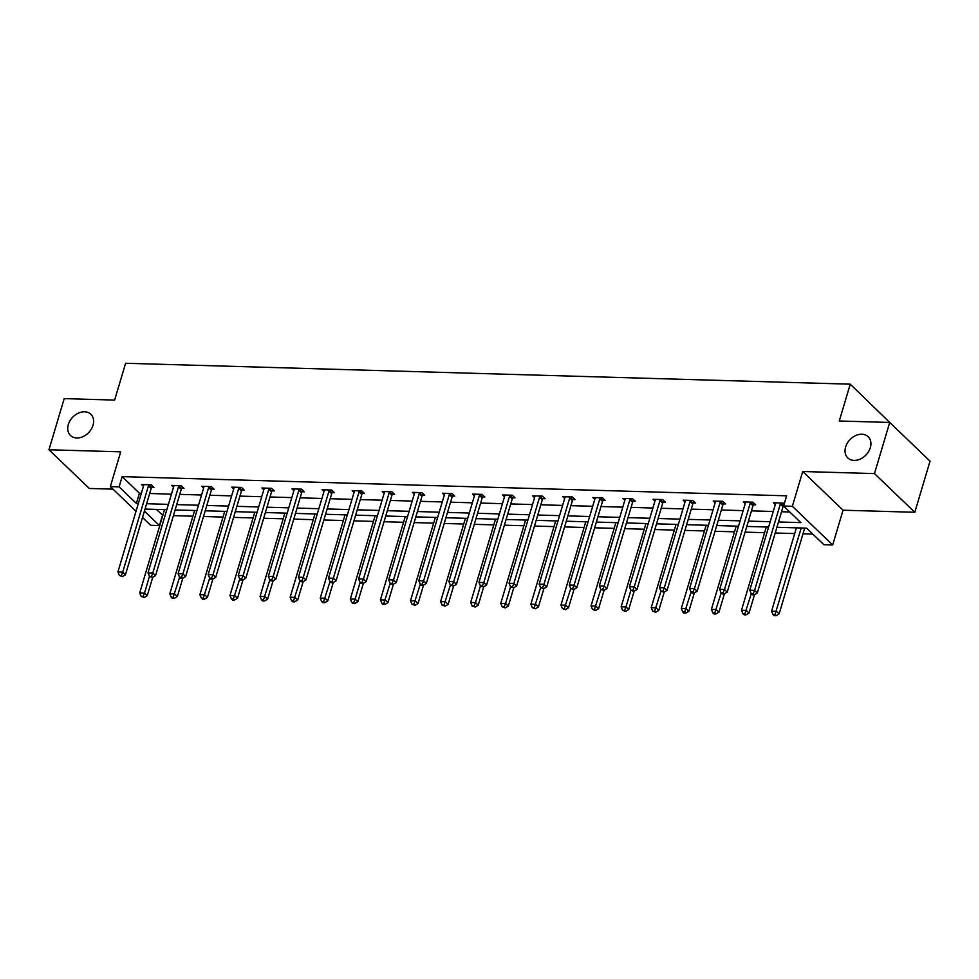 <?xml version="1.0" encoding="UTF-8"?>
<svg xmlns="http://www.w3.org/2000/svg" width="979" height="979" viewBox="0 0 979 979"><rect width="100%" height="100%" fill="white"/><g stroke="black" fill="none" stroke-linecap="round" stroke-linejoin="round"><path stroke-width="1.47" d="M93.029 425.253A14.709 11.087 133.8 0 1 82.995 436.634A14.709 11.087 133.8 0 1 70.5 435.508A14.709 11.087 133.8 0 1 68.334 424.543A14.709 11.087 133.8 0 1 78.369 413.15A14.709 11.087 133.8 0 1 90.863 414.276A14.709 11.087 133.8 0 1 93.029 425.253M870.319 447.672A14.709 11.087 133.8 0 1 860.296 459.065A14.709 11.087 133.8 0 1 847.802 457.939A14.709 11.087 133.8 0 1 845.636 446.962A14.709 11.087 133.8 0 1 855.658 435.582A14.709 11.087 133.8 0 1 868.165 436.707A14.709 11.087 133.8 0 1 870.319 447.672M136.008 511.246L110.333 486.612L120.698 451.833L48.95 449.765L64.198 398.624L114.629 400.081L125.606 363.27L850.249 384.172L839.272 420.994L889.715 422.451L930.05 461.133L914.802 512.274L874.467 473.591L802.719 471.511L792.354 506.29L832.688 544.985L823.914 544.728L806.635 528.146L776.898 527.289M889.715 422.451L874.467 473.591M48.95 449.765L89.285 488.46L112.977 489.145M802.719 471.511L843.054 510.206L914.802 512.274M843.054 510.206L832.688 544.985M156.31 509.386L162.832 515.333M173.418 515.639L192.924 516.202M203.51 516.508L223.004 517.071M233.602 517.377L253.096 517.94M263.681 518.246L283.188 518.809M293.773 519.115L313.28 519.678M323.865 519.984L343.36 520.547M353.957 520.852L373.452 521.415M384.037 521.721L403.544 522.284M414.129 522.59L433.636 523.153M444.221 523.459L463.716 524.022M474.313 524.328L493.808 524.891M504.393 525.197L523.9 525.76M534.485 526.066L553.992 526.616M564.577 526.922L584.071 527.485M594.669 527.791L614.163 528.354M624.749 528.66L644.255 529.223M654.841 529.529L674.347 530.092M684.933 530.398L704.427 530.961M715.025 531.267L734.519 531.83M745.105 532.135L764.611 532.698M775.197 533.004L794.703 533.567M803 533.812L812.827 534.093M162.502 515.321L159.442 525.552L150.668 525.307L142.518 517.487M890.486 423.197L850.249 384.172M181.837 488.252L184.003 488.313L181.274 485.694L171.631 485.413L173.516 487.236M242.021 489.989L244.175 490.051L241.446 487.432L231.803 487.15L233.7 488.962M302.193 491.715L304.359 491.788L301.63 489.17L291.987 488.888L293.871 490.699M362.377 493.453L364.531 493.514L361.802 490.907L352.159 490.626L354.055 492.437M422.549 495.19L424.715 495.252L421.986 492.645L412.343 492.364L414.227 494.175M482.733 496.928L484.886 496.989L482.157 494.383L472.514 494.101L474.411 495.912M542.904 498.666L545.07 498.727L542.342 496.108L532.698 495.839L534.583 497.65M603.088 500.404L605.242 500.465L602.513 497.846L592.87 497.577L594.767 499.388M663.26 502.141L665.426 502.203L662.697 499.584L653.054 499.302L654.939 501.126M723.444 503.879L725.598 503.94L722.869 501.321L713.226 501.04L715.123 502.863M784.155 504.112L783.053 503.059L773.41 502.778L775.295 504.589M778.489 521.966L800.859 522.615L783.579 506.033L786.626 495.815L122.155 476.638L139.434 493.208L141.368 493.269M149.665 493.502L171.46 494.138M179.757 494.371L201.552 495.007M209.849 495.239L231.644 495.876M239.941 496.108L261.723 496.745M270.02 496.977L291.815 497.613M300.112 497.846L321.907 498.47M330.204 498.715L351.999 499.339M360.296 499.584L382.079 500.208M390.376 500.453L412.171 501.077M420.468 501.321L442.263 501.946M450.56 502.19L472.355 502.814M480.652 503.059L502.435 503.683M510.732 503.928L532.527 504.552M540.824 504.797L562.619 505.421M570.916 505.666L592.711 506.29M601.008 506.522L622.791 507.159M631.088 507.391L652.883 508.028M661.18 508.26L682.975 508.896M691.272 509.129L713.067 509.765M721.364 509.998L743.147 510.634M751.444 510.867L773.239 511.503M781.536 511.736L789.772 511.98M753.524 504.748L755.69 504.809L752.961 502.19L743.318 501.909L745.215 503.72M693.352 503.01L695.506 503.071L692.789 500.453L683.146 500.171L685.031 501.994M633.168 501.272L635.334 501.334L632.605 498.715L622.962 498.446L624.859 500.257M572.996 499.535L575.15 499.596L572.434 496.977L562.79 496.708L564.675 498.519M512.812 497.797L514.978 497.858L512.25 495.239L502.606 494.97L504.503 496.781M452.641 496.059L454.794 496.12L452.078 493.514L442.435 493.232L444.319 495.044M392.457 494.322L394.623 494.383L391.894 491.776L382.251 491.495L384.147 493.306M332.285 492.584L334.439 492.645L331.722 490.038L322.079 489.757L323.963 491.568M272.101 490.846L274.267 490.92L271.538 488.301L261.895 488.019L263.792 489.83M211.929 489.121L214.083 489.182L211.366 486.563L201.723 486.282L203.608 488.105M151.745 487.383L153.911 487.444L151.182 484.825L141.539 484.544L143.436 486.367M783.579 506.033L792.354 506.29M110.333 486.612L119.108 486.869L136.387 503.439L138.32 503.5M122.155 476.638L119.108 486.869M146.617 503.732L168.412 504.356M176.709 504.601L198.504 505.225M206.802 505.47L228.584 506.094M236.881 506.339L258.676 506.963M266.973 507.208L288.768 507.832M297.065 508.077L318.86 508.701M327.157 508.945L348.94 509.569M357.237 509.814L379.032 510.438M387.329 510.683L409.124 511.307M417.421 511.552L439.216 512.176M447.513 512.421L469.296 513.045M477.593 513.277L499.388 513.914M507.685 514.146L529.48 514.783M537.777 515.015L559.572 515.652M567.869 515.884L589.652 516.52M597.949 516.753L619.744 517.389M628.041 517.622L649.836 518.258M658.133 518.491L679.928 519.127M688.225 519.359L710.008 519.984M718.305 520.228L740.1 520.852M748.397 521.097L770.192 521.721M144.415 511.136L159.442 525.552M768.601 527.057L746.806 526.421M738.509 526.188L716.726 525.564M708.429 525.319L686.634 524.695M678.337 524.45L656.542 523.826M648.245 523.581L626.45 522.957M618.153 522.713L596.37 522.088M588.073 521.844L566.278 521.22M557.981 520.975L536.186 520.351M527.889 520.106L506.094 519.482M497.797 519.237L476.014 518.613M467.717 518.368L445.922 517.744M437.625 517.499L415.83 516.875M407.533 516.643L385.738 516.006M377.441 515.774L355.658 515.138M347.361 514.905L325.566 514.269M317.269 514.036L295.474 513.4M287.177 513.167L265.382 512.531M257.085 512.298L235.303 511.662M227.006 511.43L205.211 510.793M196.914 510.561L175.119 509.937M166.822 509.692L145.027 509.068M139.434 493.208L136.387 503.439M780.899 502.998L780.691 503.292A2.301 1.738 -46.2 0 0 780.324 504.05L754.589 590.374L749.767 590.239L775.503 503.916A2.301 1.738 -46.2 0 0 775.588 503.145L775.564 502.839M783.763 505.397L783.42 505.91A2.301 1.738 -46.2 0 0 783.053 506.669L757.318 592.993L754.589 590.374L753.169 593.776L751.236 593.715L752.325 594.767L754.258 594.816L753.169 593.776M754.258 594.816L757.318 592.993M749.767 590.239L751.236 593.715M796.404 527.852L771.574 611.153L776.396 611.288L779.125 613.906L804.701 528.097M774.976 614.69L773.043 614.628L774.132 615.681L776.066 615.73L774.976 614.69L801.226 527.999M773.043 614.628L771.574 611.153M779.125 613.906L776.066 615.73M750.807 502.129L750.599 502.423A2.301 1.738 -46.2 0 0 750.232 503.182L724.497 589.505L719.675 589.37L745.411 503.047A2.301 1.738 -46.2 0 0 745.496 502.276L745.472 501.97M754.356 503.536L753.328 505.042A2.301 1.738 -46.2 0 0 752.961 505.8L727.226 592.124L724.497 589.505L723.077 592.907L721.156 592.846L722.245 593.898L724.166 593.947L723.077 592.907M724.166 593.947L727.226 592.124M719.675 589.37L721.156 592.846M720.715 501.26L720.507 501.554A2.301 1.738 -46.2 0 0 720.14 502.313L694.417 588.636L689.595 588.501L715.319 502.178A2.301 1.738 -46.2 0 0 715.416 501.407L715.392 501.101M724.276 502.668L723.236 504.173A2.301 1.738 -46.2 0 0 722.869 504.931L697.134 591.255L694.417 588.636L692.985 592.038L691.064 591.977L692.153 593.029L694.087 593.078L692.985 592.038M694.087 593.078L697.134 591.255M689.595 588.501L691.064 591.977M766.312 526.983L741.482 610.284L746.304 610.419L749.033 613.038L754.503 594.669M744.884 613.821L742.951 613.76L744.04 614.812L745.974 614.861L744.884 613.821L751.272 593.751M742.951 613.76L741.482 610.284M749.033 613.038L745.974 614.861M736.22 526.115L711.39 609.415L716.212 609.55L718.941 612.169L724.411 593.8M714.792 612.952L712.871 612.891L713.96 613.943L715.882 613.992L714.792 612.952L721.18 592.882M712.871 612.891L711.39 609.415M718.941 612.169L715.882 613.992M690.623 500.391L690.428 500.685A2.301 1.738 -46.2 0 0 690.06 501.444L664.325 587.767L659.503 587.633L685.239 501.309A2.301 1.738 -46.2 0 0 685.324 500.538L685.3 500.232M694.184 501.799L693.144 503.304A2.301 1.738 -46.2 0 0 692.777 504.063L667.054 590.386L664.325 587.767L662.905 591.169L660.972 591.12L663.995 592.222L662.905 591.169M663.995 592.222L667.054 590.386M659.503 587.633L660.972 591.12M706.14 525.258L681.311 608.546L686.132 608.681L688.849 611.3L694.331 592.931M684.7 612.083L682.779 612.022L683.868 613.074L685.802 613.123L684.7 612.083L691.101 592.014M682.779 612.022L681.311 608.546M688.849 611.3L685.802 613.123M660.544 499.523L660.336 499.816A2.301 1.738 -46.2 0 0 659.968 500.575L634.233 586.898L629.411 586.764L655.147 500.44A2.301 1.738 -46.2 0 0 655.232 499.669L655.208 499.376M664.092 500.93L663.064 502.435A2.301 1.738 -46.2 0 0 662.697 503.194L636.962 589.517L634.233 586.898L632.813 590.3L630.88 590.251L633.902 591.353L632.813 590.3M633.902 591.353L636.962 589.517M629.411 586.764L630.88 590.251L625.948 606.943L628.677 609.562L634.147 591.206M676.048 524.389L651.219 607.678L656.04 607.812L658.769 610.431L664.239 592.075M654.621 611.214L652.687 611.165L655.71 612.267L654.621 611.214L661.009 591.145M652.687 611.165L651.219 607.678M658.769 610.431L655.71 612.267M630.452 498.654L630.243 498.947A2.301 1.738 -46.2 0 0 629.876 499.706L604.141 586.029L599.319 585.895L625.055 499.571A2.301 1.738 -46.2 0 0 625.14 498.8L625.116 498.507M634 500.061L632.972 501.566A2.301 1.738 -46.2 0 0 632.605 502.325L606.87 588.648L604.141 586.029L602.721 589.431L600.8 589.382L603.81 590.484L602.721 589.431M603.81 590.484L606.87 588.648M599.319 585.895L600.8 589.382M645.956 523.52L621.127 606.809L625.948 606.943L624.529 610.345L622.595 610.296L625.618 611.398L624.529 610.345M622.595 610.296L621.127 606.809M628.677 609.562L625.618 611.398M600.36 497.785L600.151 498.078A2.301 1.738 -46.2 0 0 599.784 498.849L574.061 585.161L569.24 585.026L594.963 498.703A2.301 1.738 -46.2 0 0 595.061 497.932L595.036 497.638M603.921 499.192L602.88 500.697A2.301 1.738 -46.2 0 0 602.513 501.456L576.778 587.779L574.061 585.161L572.629 588.563L570.708 588.514L573.731 589.615L572.629 588.563M573.731 589.615L576.778 587.779M569.24 585.026L570.708 588.514M615.864 522.651L591.035 605.94L595.856 606.074L598.585 608.693L604.055 590.337M594.437 609.476L592.515 609.427L595.526 610.529L594.437 609.476L600.825 589.407M592.515 609.427L591.035 605.94M598.585 608.693L595.526 610.529M570.267 496.916L570.072 497.222A2.301 1.738 -46.2 0 0 569.705 497.981L543.969 584.292L539.148 584.157L564.883 497.834A2.301 1.738 -46.2 0 0 564.969 497.075L564.944 496.769M573.829 498.323L572.788 499.828A2.301 1.738 -46.2 0 0 572.421 500.587L546.698 586.91L543.969 584.292L542.55 587.694L540.616 587.645L543.639 588.746L542.55 587.694M543.639 588.746L546.698 586.91M539.148 584.157L540.616 587.645M585.785 521.783L560.955 605.071L565.776 605.206L568.493 607.824L573.975 589.468M564.345 608.608L562.423 608.559L565.446 609.66L564.345 608.608L570.745 588.538M562.423 608.559L560.955 605.071M568.493 607.824L565.446 609.66M540.188 496.047L539.98 496.353A2.301 1.738 -46.2 0 0 539.613 497.112L513.877 583.423L509.056 583.288L534.791 496.965A2.301 1.738 -46.2 0 0 534.877 496.206L534.852 495.9M543.737 497.454L542.709 498.96A2.301 1.738 -46.2 0 0 542.342 499.718L516.606 586.042L513.877 583.423L512.458 586.825L510.524 586.776L513.547 587.877L512.458 586.825M513.547 587.877L516.606 586.042M509.056 583.288L510.524 586.776L505.592 603.468L508.321 606.087L513.791 587.73M555.693 520.914L530.863 604.202L535.684 604.337L538.413 606.956L543.883 588.599M534.265 607.739L532.331 607.69L535.354 608.791L534.265 607.739L540.653 587.669M532.331 607.69L530.863 604.202M538.413 606.956L535.354 608.791M510.096 495.178L509.888 495.484A2.301 1.738 -46.2 0 0 509.521 496.243L483.785 582.554L478.964 582.419L504.699 496.096A2.301 1.738 -46.2 0 0 504.785 495.337L504.76 495.031M513.645 496.586L512.617 498.091A2.301 1.738 -46.2 0 0 512.25 498.849L486.514 585.173L483.785 582.554L482.366 585.956L480.444 585.907L483.455 587.008L482.366 585.956M483.455 587.008L486.514 585.173M478.964 582.419L480.444 585.907L475.5 602.599L478.229 605.218L483.699 586.862M525.601 520.045L500.771 603.333L505.592 603.468L504.173 606.87L502.239 606.821L505.262 607.922L504.173 606.87M502.239 606.821L500.771 603.333M508.321 606.087L505.262 607.922M480.004 494.309L479.796 494.615A2.301 1.738 -46.2 0 0 479.429 495.374L453.705 581.697L448.884 581.55L474.607 495.227A2.301 1.738 -46.2 0 0 474.705 494.468L474.68 494.162M483.565 495.717L482.525 497.222A2.301 1.738 -46.2 0 0 482.157 497.981L456.422 584.304L453.705 581.697L452.274 585.087L450.352 585.038L453.375 586.14L452.274 585.087M453.375 586.14L456.422 584.304M448.884 581.55L450.352 585.038M495.509 519.176L470.679 602.464L475.5 602.599L474.081 606.001L472.159 605.952L475.17 607.053L474.081 606.001M472.159 605.952L470.679 602.464M478.229 605.218L475.17 607.053M449.912 493.453L449.716 493.746A2.301 1.738 -46.2 0 0 449.349 494.505L423.613 580.828L418.792 580.682L444.527 494.358A2.301 1.738 -46.2 0 0 444.613 493.6L444.588 493.294M453.473 494.848L452.433 496.353A2.301 1.738 -46.2 0 0 452.065 497.112L426.342 583.435L423.613 580.828L422.194 584.23L420.26 584.169L421.349 585.209L423.283 585.271L422.194 584.23M423.283 585.271L426.342 583.435M418.792 580.682L420.26 584.169M465.429 518.307L440.599 601.596L445.421 601.742L448.137 604.349L453.62 585.993M443.989 605.144L442.067 605.083L445.09 606.185L443.989 605.144L450.389 585.075M442.067 605.083L440.599 601.596M448.137 604.349L445.09 606.185M419.832 492.584L419.624 492.878A2.301 1.738 -46.2 0 0 419.257 493.636L393.521 579.96L388.7 579.813L414.435 493.502A2.301 1.738 -46.2 0 0 414.521 492.731L414.496 492.425M423.381 493.979L422.353 495.484A2.301 1.738 -46.2 0 0 421.986 496.255L396.25 582.566L393.521 579.96L392.102 583.362L390.168 583.3L391.257 584.353L393.191 584.402L392.102 583.362M393.191 584.402L396.25 582.566M388.7 579.813L390.168 583.3M435.337 517.438L410.507 600.727L415.329 600.873L418.057 603.48L423.528 585.124M413.909 604.276L411.975 604.214L414.998 605.316L413.909 604.276L420.297 584.206M411.975 604.214L410.507 600.727M418.057 603.48L414.998 605.316M389.74 491.715L389.532 492.009A2.301 1.738 -46.2 0 0 389.165 492.767L363.429 579.091L358.608 578.944L384.343 492.633A2.301 1.738 -46.2 0 0 384.429 491.862L384.404 491.556M393.289 493.11L392.261 494.628A2.301 1.738 -46.2 0 0 391.894 495.386L366.158 581.697L363.429 579.091L362.01 582.493L360.088 582.432L361.178 583.484L363.099 583.533L362.01 582.493M363.099 583.533L366.158 581.697M358.608 578.944L360.088 582.432L355.144 599.136L357.873 601.742L363.344 583.386M405.245 516.569L380.415 599.858L385.236 600.005L387.965 602.611L393.436 584.255M383.817 603.407L381.883 603.345L382.973 604.398L384.906 604.447L383.817 603.407L390.205 583.337M381.883 603.345L380.415 599.858M387.965 602.611L384.906 604.447M359.648 490.846L359.44 491.14A2.301 1.738 -46.2 0 0 359.073 491.899L333.349 578.222L328.528 578.075L354.251 491.764A2.301 1.738 -46.2 0 0 354.349 490.993L354.325 490.687M363.209 492.241L362.169 493.759A2.301 1.738 -46.2 0 0 361.802 494.517L336.066 580.828L333.349 578.222L331.918 581.624L329.996 581.563L331.086 582.615L333.019 582.664L331.918 581.624M333.019 582.664L336.066 580.828M328.528 578.075L329.996 581.563M375.153 515.7L350.323 598.989L355.144 599.136L353.725 602.538L351.804 602.477L352.893 603.529L354.814 603.578L353.725 602.538M351.804 602.477L350.323 598.989M357.873 601.742L354.814 603.578M329.556 489.977L329.36 490.271A2.301 1.738 -46.2 0 0 328.993 491.03L303.257 577.353L298.436 577.206L324.171 490.895A2.301 1.738 -46.2 0 0 324.257 490.124L324.233 489.818M333.117 491.372L332.077 492.89A2.301 1.738 -46.2 0 0 331.71 493.649L305.986 579.96L303.257 577.353L301.838 580.755L299.904 580.694L300.994 581.746L302.927 581.795L301.838 580.755M302.927 581.795L305.986 579.96M298.436 577.206L299.904 580.694M345.073 514.832L320.243 598.12L325.065 598.267L327.781 600.873L333.264 582.517M323.633 601.669L321.712 601.608L322.801 602.66L324.734 602.709L323.633 601.669L330.033 581.599M321.712 601.608L320.243 598.12M327.781 600.873L324.734 602.709M299.476 489.108L299.268 489.402A2.301 1.738 -46.2 0 0 298.901 490.161L273.165 576.484L268.344 576.35L294.079 490.026A2.301 1.738 -46.2 0 0 294.165 489.255L294.141 488.949M303.025 490.503L301.997 492.021A2.301 1.738 -46.2 0 0 301.63 492.78L275.894 579.091L273.165 576.484L271.746 579.886L269.812 579.825L270.902 580.877L272.835 580.926L271.746 579.886M272.835 580.926L275.894 579.091M268.344 576.35L269.812 579.825M314.981 513.963L290.151 597.251L294.973 597.398L297.702 600.005L303.172 581.648M293.553 600.8L291.62 600.739L292.709 601.791L294.642 601.84L293.553 600.8L299.941 580.731M291.62 600.739L290.151 597.251M297.702 600.005L294.642 601.84M269.384 488.24L269.176 488.533A2.301 1.738 -46.2 0 0 268.809 489.292L243.073 575.615L238.252 575.481L263.987 489.157A2.301 1.738 -46.2 0 0 264.073 488.386L264.049 488.08M272.933 489.647L271.905 491.152A2.301 1.738 -46.2 0 0 271.538 491.911L245.802 578.234L243.073 575.615L241.654 579.017L239.733 578.956L240.822 580.009L242.743 580.058L241.654 579.017M242.743 580.058L245.802 578.234M238.252 575.481L239.733 578.956M284.889 513.094L260.059 596.395L264.881 596.529L267.61 599.148L273.08 580.78M263.461 599.931L261.528 599.87L262.617 600.922L264.55 600.971L263.461 599.931L269.849 579.862M261.528 599.87L260.059 596.395M267.61 599.148L264.55 600.971M239.292 487.371L239.084 487.664A2.301 1.738 -46.2 0 0 238.717 488.423L212.994 574.746L208.172 574.612L233.895 488.288A2.301 1.738 -46.2 0 0 233.993 487.518L233.969 487.212M242.853 488.778L241.813 490.283A2.301 1.738 -46.2 0 0 241.446 491.042L215.71 577.365L212.994 574.746L211.562 578.148L209.641 578.087L210.73 579.14L212.663 579.189L211.562 578.148M212.663 579.189L215.71 577.365M208.172 574.612L209.641 578.087M254.797 512.225L229.967 595.526L234.789 595.66L237.518 598.279L242.988 579.911M233.369 599.062L231.448 599.001L232.537 600.054L234.458 600.103L233.369 599.062L239.757 578.993M231.448 599.001L229.967 595.526M237.518 598.279L234.458 600.103M209.2 486.502L209.004 486.796A2.301 1.738 -46.2 0 0 208.637 487.554L182.902 573.878L178.08 573.743L203.816 487.42A2.301 1.738 -46.2 0 0 203.901 486.649L203.877 486.343M212.761 487.909L211.721 489.414A2.301 1.738 -46.2 0 0 211.354 490.173L185.631 576.496L182.902 573.878L181.482 577.28L179.549 577.218L180.638 578.271L182.571 578.32L181.482 577.28M182.571 578.32L185.631 576.496M178.08 573.743L179.549 577.218M224.717 511.356L199.887 594.657L204.709 594.791L207.426 597.41L212.908 579.042M203.277 598.193L201.356 598.132L202.445 599.185L204.378 599.234L203.277 598.193L209.677 578.124M201.356 598.132L199.887 594.657M207.426 597.41L204.378 599.234M179.12 485.633L178.912 485.927A2.301 1.738 -46.2 0 0 178.545 486.685L152.81 573.009L147.988 572.874L173.724 486.551A2.301 1.738 -46.2 0 0 173.809 485.78L173.785 485.474M182.669 487.04L181.641 488.545A2.301 1.738 -46.2 0 0 181.274 489.304L155.539 575.628L152.81 573.009L151.39 576.411L149.457 576.362L152.479 577.463L151.39 576.411M152.479 577.463L155.539 575.628M147.988 572.874L149.457 576.362L144.525 593.054L147.254 595.673L152.724 577.316M194.625 510.5L169.795 593.788L174.617 593.923L177.346 596.541L182.816 578.173M173.197 597.325L171.264 597.263L172.353 598.316L174.286 598.365L173.197 597.325L179.585 577.255M171.264 597.263L169.795 593.788M177.346 596.541L174.286 598.365M149.028 484.764L148.82 485.058A2.301 1.738 -46.2 0 0 148.453 485.817L122.718 572.14L117.896 572.005L143.632 485.682A2.301 1.738 -46.2 0 0 143.717 484.911L143.693 484.617M152.577 486.171L151.549 487.677A2.301 1.738 -46.2 0 0 151.182 488.435L125.447 574.759L122.718 572.14L121.298 575.542L119.377 575.493L122.387 576.594L121.298 575.542M122.387 576.594L125.447 574.759M117.896 572.005L119.377 575.493M164.533 509.631L139.703 592.919L144.525 593.054L143.105 596.456L141.172 596.407L144.194 597.508L143.105 596.456M141.172 596.407L139.703 592.919M147.254 595.673L144.194 597.508M780.691 503.292L783.42 505.91M780.324 504.05L783.053 506.669M750.599 502.423L753.328 505.042M750.232 503.182L752.961 505.8M720.507 501.554L723.236 504.173M720.14 502.313L722.869 504.931M690.428 500.685L693.144 503.304M690.06 501.444L692.777 504.063M660.336 499.816L663.064 502.435M659.968 500.575L662.697 503.194M630.243 498.947L632.972 501.566M629.876 499.706L632.605 502.325M600.151 498.078L602.88 500.697M599.784 498.849L602.513 501.456M570.072 497.222L572.788 499.828M569.705 497.981L572.421 500.587M539.98 496.353L542.709 498.96M539.613 497.112L542.342 499.718M509.888 495.484L512.617 498.091M509.521 496.243L512.25 498.849M479.796 494.615L482.525 497.222M479.429 495.374L482.157 497.981M449.716 493.746L452.433 496.353M449.349 494.505L452.065 497.112M419.624 492.878L422.353 495.484M419.257 493.636L421.986 496.255M389.532 492.009L392.261 494.628M389.165 492.767L391.894 495.386M359.44 491.14L362.169 493.759M359.073 491.899L361.802 494.517M329.36 490.271L332.077 492.89M328.993 491.03L331.71 493.649M299.268 489.402L301.997 492.021M298.901 490.161L301.63 492.78M269.176 488.533L271.905 491.152M268.809 489.292L271.538 491.911M239.084 487.664L241.813 490.283M238.717 488.423L241.446 491.042M209.004 486.796L211.721 489.414M208.637 487.554L211.354 490.173M178.912 485.927L181.641 488.545M178.545 486.685L181.274 489.304M148.82 485.058L151.549 487.677M148.453 485.817L151.182 488.435"/></g></svg>
